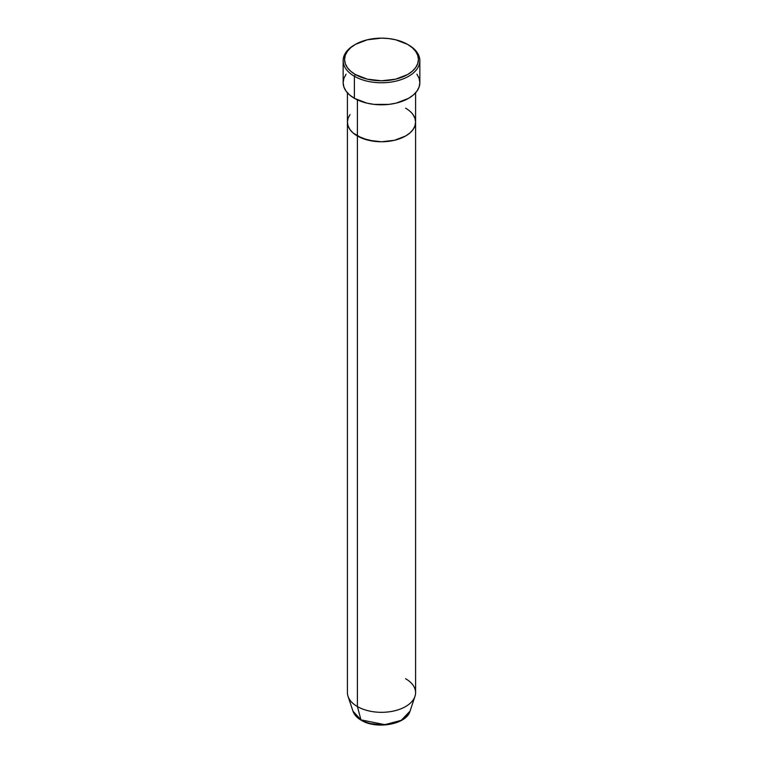 <?xml version="1.0" encoding="UTF-8"?>
<svg xmlns="http://www.w3.org/2000/svg" width="763" height="763" viewBox="0 0 763 763"><rect width="100%" height="100%" fill="white"/><g stroke="black" fill="none" stroke-linecap="round" stroke-linejoin="round"><path stroke-width="1.14" d="M355.386 44.397L354.385 44.979A38.35 22.137 0 0 0 354.385 76.281L355.386 74.545A36.929 21.316 180 0 1 355.386 44.397A36.929 21.316 180 0 1 407.614 44.397L395.635 39.771L388.701 38.56L381.5 38.15L367.365 39.771L355.386 44.397L350.799 47.621L347.384 51.312L345.286 55.308L344.571 59.466L345.286 63.625L347.384 67.63L350.799 71.312L355.386 74.545L367.365 79.171L381.5 80.792L395.635 79.171L407.614 74.545L412.201 71.312L415.616 67.63L417.714 63.625L418.429 59.466L417.714 55.308L415.616 51.312L412.201 47.621L407.614 44.397A36.929 21.316 180 0 1 407.614 74.545A36.929 21.316 180 0 1 355.386 74.545L354.385 76.281A38.35 22.137 0 0 0 408.615 76.281A38.35 22.137 0 0 0 408.615 44.979L408.615 44.979A38.35 22.137 180 0 1 419.85 60.63A38.35 22.137 180 0 1 396.178 81.088A38.35 22.137 180 0 1 354.385 76.281L354.385 98.322A38.35 22.137 0 0 0 396.178 103.119A38.35 22.137 0 0 0 419.85 82.662L419.106 86.982L416.932 91.131L413.384 94.965L408.615 98.322L396.178 103.119L388.977 104.378L374.023 104.378L366.822 103.119L354.385 98.322L354.385 76.281A38.35 22.137 180 0 1 343.15 60.63A38.35 22.137 180 0 1 354.89 44.683M357.399 99.886L357.399 136.005A34.087 19.676 0 0 0 394.547 140.268A34.087 19.676 0 0 0 415.587 122.09L414.929 125.933L412.993 129.624L409.845 133.029L405.601 136.005L394.547 140.268L381.5 141.775L374.852 141.393L362.559 138.456L353.155 133.029L350.007 129.624L348.071 125.933L347.413 122.09L348.071 118.255L350.007 114.564L348.071 118.255L347.413 122.09A34.087 19.676 0 0 0 357.399 136.005L357.399 99.886M405.601 108.174A34.087 19.676 180 0 1 415.587 122.09L414.929 118.255L412.993 114.564L414.929 118.255L415.587 122.09A34.087 19.676 180 0 1 394.547 140.268A34.087 19.676 180 0 1 357.399 136.005L357.399 706.557L360.966 719.871A1.421 0.82 120 0 0 361.233 720.243A1.421 0.82 -60 0 1 360.966 719.871A29.042 16.767 0 0 0 390.007 724.049A29.042 16.767 0 0 0 410.017 711.192L401.195 720.339L384.914 724.669L360.966 719.871L357.399 706.557A34.087 19.676 0 0 0 394.547 710.82A34.087 19.676 0 0 0 415.587 692.642L415.587 122.09L414.929 125.933L412.993 129.624L409.845 133.029L405.601 136.005L394.547 140.268L381.5 141.775L368.453 140.268L357.399 136.005L353.155 133.029L350.007 129.624L348.071 125.933L347.413 122.09L347.413 692.642A34.087 19.676 0 0 0 357.399 706.557L357.399 136.005A34.087 19.676 180 0 1 347.413 122.09L347.413 92.809M343.15 60.63L343.15 82.662A38.35 22.137 0 0 0 354.385 98.322L349.616 94.965L346.068 91.131L343.894 86.982L343.15 82.662L343.894 78.341L346.068 74.192M416.932 74.192L419.106 78.341L419.85 82.662L419.85 60.63M405.601 678.727A34.087 19.676 180 0 1 414.967 696.371A34.087 19.676 180 0 1 391.486 711.459A34.087 19.676 180 0 1 357.399 706.557A34.087 19.676 180 0 1 348.033 696.371L352.983 711.192A29.042 16.767 0 0 0 360.966 719.871L352.983 711.192C354.251 714.778 356.998 717.792 361.223 720.243C376.283 729.657 406.402 724.573 410.017 711.192L414.967 696.371M370.913 723.639L381.5 724.85L392.087 723.639M415.587 92.809L415.587 122.09"/></g></svg>
